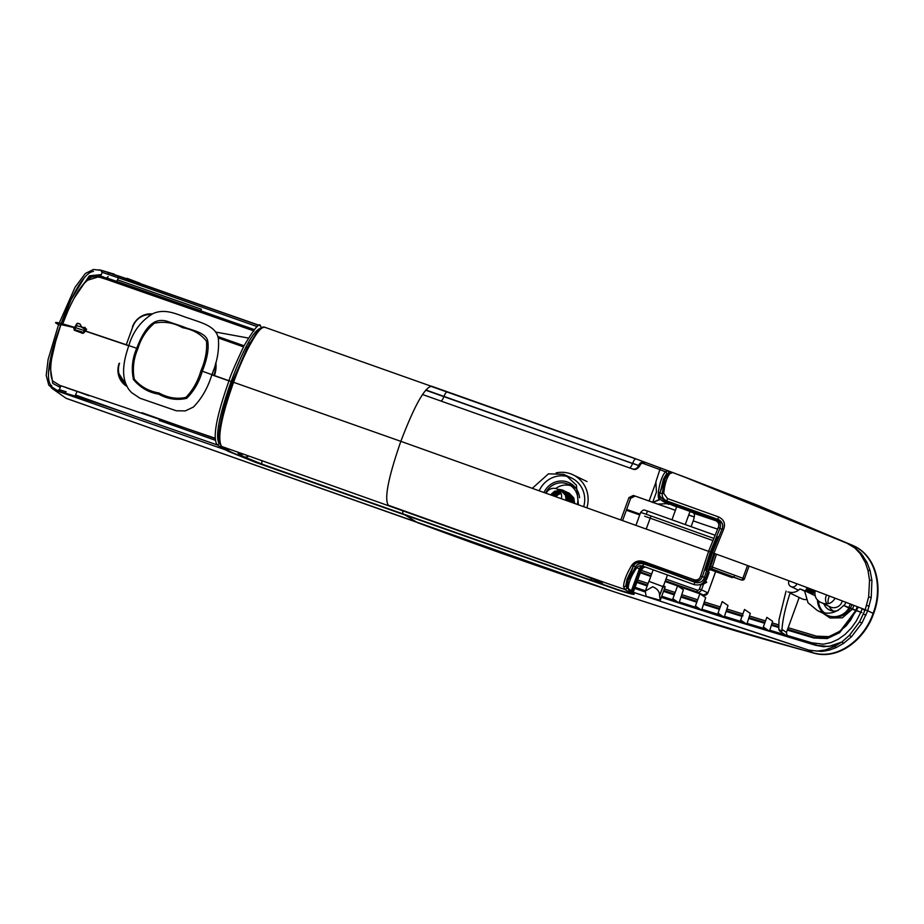 <?xml version="1.0" encoding="UTF-8"?>
<svg xmlns="http://www.w3.org/2000/svg" width="924" height="924" viewBox="0 0 924 924"><rect width="100%" height="100%" fill="white"/><g stroke="black" fill="none" stroke-linecap="round" stroke-linejoin="round"><path stroke-width="1.39" d="M86.359 331.485L85.054 327.373L82.051 327.616L80.122 324.209L78.401 323.596A1.236 1.178 -64.3 0 0 76.877 324.312L74.844 329.718M804.446 591.071L799.965 588.911C797.285 591.626 794.074 592.769 790.332 592.365C785.169 607.923 782.328 621.02 781.808 631.669L781.184 631.924A3.534 3.396 123.9 0 1 779.105 630.064M842.295 600.923A8.824 8.443 115.7 0 1 830.226 606.929L822.071 602.945C816.608 600.889 814.275 596.858 815.072 590.84M826.761 603.753A8.824 8.443 115.7 0 1 826.622 594.964M848.937 608.027L843.543 605.428L861.826 612.589L848.937 608.027A17.66 16.898 115.7 0 1 828.481 615.777A17.66 16.898 115.7 0 1 826.853 615.095L817.37 610.533L808.026 602.771L804.481 590.609L814.956 595.657M822.961 612.473A17.66 16.898 115.7 0 1 817.486 599.93M843.543 605.428C836.601 613.028 828.574 615.026 819.438 611.411L817.37 610.533M677.777 505.774L688.657 509.69M796.881 583.772A4.389 4.204 115.7 0 1 790.932 586.578A4.389 4.204 115.7 0 1 789.038 580.838M622.626 520.443L630.688 498.279L628.944 497.62L620.859 519.819M628.944 497.62L633.333 495.426L652.702 502.321M675.409 510.302L633.333 495.426M661.538 468.364L645.876 462.601M229.187 450.924L227.754 451.12L255.682 462.393L617.347 589.801C630.445 594.086 635.885 595.356 633.679 593.601A1.767 1.698 121.6 0 1 633.333 593.451L633.552 593.566M632.547 592.099A1.767 1.698 121.6 0 1 632.651 591.372L633.333 592.041L641.244 570.304A22.961 0.693 -160 0 0 640.494 569.819L632.651 591.372L628.366 588.727M699.838 584.661L702.829 584.488L706.779 582.212L705.497 580.942A7.946 7.646 -63.9 0 1 702.667 583.09M652.887 502.379L675.386 510.337M688.703 515.049L694.247 517.013M694.259 516.966L688.726 515.003M660.071 499.538L652.933 502.356M677.962 474.52L677.13 474.208A1.767 1.698 -69.4 0 0 677.119 474.208L672.73 472.557C671.24 472.199 669.727 472.626 668.191 473.862L668.191 473.862A1.767 1.548 50.3 0 1 669.784 473.689L672.73 472.557L708.927 486.451L672.048 472.279M682.628 476.253L846.846 543.197M706.502 485.504L672.811 472.591A1.767 1.698 110.6 0 0 672.66 472.522L660.406 467.937L655.878 481.854L656.433 492.076L652.644 502.494L659.736 499.249M111.665 273.666L140.044 283.264M257.253 326.622L130.076 281.797L131.116 280.353L259.54 325.618L101.894 270.455A1.767 1.594 105 0 0 101.374 270.42M103.153 270.928A1.767 1.548 107.3 0 1 103.684 270.975L99.573 269.935A1.767 1.64 99.7 0 0 99.492 269.923L99.492 269.923A1.767 1.64 99.7 0 0 99.249 269.9M217.775 336.509L244.04 345.784M227.604 450.6L57.946 391.256L52.021 388.346A1.767 1.64 -50.4 0 1 51.987 388.311L51.987 388.311A1.767 1.64 -50.4 0 1 51.617 387.884M51.12 387.526L52.021 388.346M51.94 388.276L51.132 387.537M52.368 388.623L65.974 398.232L416.909 522.314L404.7 514.737M66.135 398.336L613.478 591.579L712.6 623.839C746.407 634.234 779.81 643.855 812.797 652.714L808.015 649.872L765.684 635.781L629.591 591.094L633.679 593.601M719.438 520.096L717.867 519.311C722.279 521.471 723.654 524.751 721.99 529.152L712.358 552.771L704.481 577.257C702.898 581.797 699.711 583.494 694.917 582.339L644.097 563.49L697.019 582.778M766.828 617.371L763.34 626.969L769.496 631.196L772.626 621.298L766.828 617.371M744.525 609.482L740.655 620.085L746.811 624.301L750.311 613.409L744.525 609.482M722.21 601.593L718.017 613.097L724.173 617.313L728.008 605.52L722.21 601.593M699.895 593.705L695.414 606.005L701.57 610.21L705.693 597.632L699.895 593.705M677.581 585.816L672.868 598.764L679.024 602.968L683.379 589.743L677.581 585.816M630.688 498.279L635.088 496.084M657.807 504.077L667.29 503.649M663.178 499.953A22.234 0.67 20 0 1 666.862 500.958L718.699 519.669C722.614 522.43 723.711 525.537 721.979 528.99L723.665 529.198C725.663 523.677 723.977 519.588 718.572 516.92L717.682 519.819L666.678 501.455A22.234 0.67 -160 0 0 664.437 500.785M708.927 486.451L847.585 543.508L727.396 493.716M848.706 544.005L855.162 547.863L861.249 553.568L867.059 562.52L870.108 570.651A7.069 1.432 164.3 0 0 867.983 570.489L865.314 562.508L860.152 553.603L854.688 547.851L847.042 543.277L852.436 545.287A7.011 6.711 -64.3 0 0 852.575 545.356L852.09 545.172C877.095 555.555 882.639 589.05 873.111 613.317C864.818 638.022 838.946 660.394 812.935 652.748L813.247 652.979A7.011 6.711 115.7 0 1 813.386 653.014C839.419 660.672 865.314 638.276 873.619 613.548C883.148 589.269 877.615 555.751 852.575 545.356M686.624 477.754L756.467 504.793L852.436 545.287M131.116 280.353L129.857 279.914L128.817 281.358L102.171 272.326M127.177 278.343L139.801 283.171M93.486 271.413C83.045 272.199 68.584 302.125 60.661 325.156L58.57 324.601L75.029 287.329L85.32 273.492L93.428 269.485L100.866 270.305L108.258 272.522L108.766 274.59M215.535 332.016L248.325 338.045M84.546 328.829A1.236 1.178 -64.3 0 0 84.765 328.932L81.635 327.258M79.891 323.943L77.628 323.215L76.415 324.093L74.936 327.928L74.105 327.673M62.266 325.017L68.041 310.649C72.719 300.485 76.553 293.335 79.556 289.212C84.927 281.601 89.397 277.443 92.954 276.761L99.469 277.212L106.63 279.418L253.961 330.942M253.28 330.7L105.163 278.921L106.687 277.939M151.143 314.495L149.434 314.634M126.299 384.915L122.522 380.78M74.555 329.002L75.398 328.147M66.112 391.788L59.459 389.697L60.834 385.862L60.06 385.608M51.802 385.955C43.786 380.203 51.64 348.729 60.51 325.583L60.591 325.375M417.359 522.58C547.551 571.321 679.521 614.783 813.247 652.979M813.386 653.014L808.154 649.895A7.069 2.737 -73.6 0 1 808.223 649.93A7.069 6.722 120.2 0 0 808.015 649.872L629.256 590.944L627.096 586.636L628.124 580.376L635.631 566.655C637.572 563.859 640.344 562.97 643.924 563.986L695.102 581.843M627.246 585.839L628.124 580.364L633.056 566.816M629.591 591.094L628.239 587.837A1.767 1.502 172.6 0 1 627.096 586.636M704.388 577.35L705.832 578.17C703.753 583.806 699.803 585.932 693.959 584.546L694.917 582.339C700.565 583.067 703.718 581.404 704.388 577.35M669.888 504.181L676.645 506.906M689.962 511.607L707.98 517.867M720.466 521.656L717.682 519.819M718.572 516.92L667.498 498.579L666.862 500.958C663.536 499.491 661.977 497.054 662.196 493.67L665.026 478.978L660.29 491.995M867.983 570.489L869.519 580.18L868.652 596.892L865.211 609.748C819.496 592.053 769.068 573.226 713.906 553.28L723.665 529.198M667.498 498.579L663.767 493.451C664.587 484.557 666.585 477.974 669.784 473.689M870.108 570.651L871.921 580.549L871.205 597.655L867.717 610.776L873.619 613.548M86.891 280.446L100.774 276.126M101.247 274.89L102.148 272.384M99.469 277.212L100.751 276.172L103.731 276.992M109.667 278.967L129.048 285.655L126.646 286.267M86.498 329.002A3.534 3.384 -64.3 0 0 86.175 329.117L85.285 328.69M111.042 280.919L105.359 278.99M215.061 438.588L141.95 412.705M66.736 387.699L60.88 385.747M66.678 387.861L77.108 391.429L75.433 395.079L86.036 398.914M77.108 391.429L88.981 395.738M663.409 585.897L659.609 595.61L660.267 600.207L665.199 586.671L664.391 586.394M808.8 650.092L817.105 651.108L825.063 650.034L834.799 646.35L842.018 641.822L849.468 635.285L859.574 621.817L865.211 609.748L867.717 610.776L861.942 623.088L851.466 636.751L843.681 643.277L836.081 647.643L829.186 650.149L821.898 651.42A7.069 1.732 -94.4 0 1 821.297 650.75M712.358 552.771L713.906 553.28L705.832 578.17M693.959 584.546L642.908 566.123C640.309 565.303 638.241 565.858 636.705 567.786C631.369 575.721 628.551 582.409 628.239 587.837M809.978 650.392L821.898 651.42M636.705 567.786A1.767 0.705 -148.1 0 1 635.631 566.655A27.524 0.832 -160 0 0 633.437 566.135M640.124 562.878L640.263 562.497A22.234 0.67 20 0 1 644.097 563.49M806.155 599.618A10.534 10.072 115.7 0 1 801.616 598.66L790.101 593.104M799.168 597.481L786.451 632.42L787.086 635.955M787.629 636.451L788.426 636.867M663.767 493.451A1.767 0.797 -172.3 0 0 662.196 493.67A27.524 0.832 20 0 0 660.059 493.15M663.213 585.712L665.199 586.671M632.155 591.071L640.078 569.299L643.913 563.986M787.906 591.914L790.332 592.365M804.481 590.609L799.965 588.911M834.984 598.394C831.808 603.488 827.5 605.001 822.071 602.945M786.058 591.071L779.013 619.681L778.782 629.186L781.808 631.669M655.081 567.44L666.793 571.656M583.725 506.502A24.717 23.654 -64.3 0 0 571.598 478.043L563.49 474.289L548.429 473.85L532.443 488.172M578.424 504.608L576.38 485.146L565.846 475.271M576.079 488.45A17.66 16.898 -64.3 0 0 573.157 486.636L568.526 484.407A17.66 16.898 115.7 0 1 577.327 504.215M555.266 496.327L560.741 492.665M560.799 492.781L555.463 496.396M554.481 496.049L557.957 492.989L560.498 492.226M563.328 492.388L563.952 492.504M563.744 492.48L564.345 492.631M564.737 492.781L564.137 492.596M560.568 492.33L558.142 493.081L554.677 496.119M553.684 495.761L557.218 492.642L560.244 491.822M563.005 492.122L563.605 492.273M560.314 491.914L557.403 492.723L553.88 495.83M552.899 495.483L556.479 492.284L559.979 491.441M563.259 492.065L562.658 491.88M560.048 491.533L556.664 492.365L553.095 495.553M552.113 495.195L555.74 491.926L559.69 491.094M559.771 491.175L555.925 492.018L552.309 495.264M551.328 494.918L555.001 491.568L559.401 490.76M559.47 490.84L555.185 491.66L551.524 494.987M546.211 493.093A8.478 8.108 115.7 0 1 561.388 498.51M559.17 490.529L554.446 491.302L550.739 494.71M569.265 495.333L571.182 497.978L571.921 502.286M563.79 492.365L568.225 496.546L568.93 501.212M566.862 500.473L566.193 495.576L562.704 491.799M567.613 500.739L566.932 495.922L563.074 491.972M561.873 491.395L566.008 495.483L566.678 500.404M566.112 500.207L565.453 495.218L561.596 491.256L557.137 489.108M630.815 456.987L668.087 470.801L665.43 471.69C662.081 475.976 659.724 482.778 658.373 492.076C658.096 497.181 660.568 500.716 665.777 502.702L715.58 520.593C718.526 522.025 719.449 524.255 718.375 527.292L708.581 551.351L400.843 441.337C414.391 405.786 424.636 387.41 431.589 386.209L630.815 456.987M580.595 439.05L625.871 455.197A5.301 0.866 109.9 0 0 625.837 455.186L625.952 455.22M635.839 458.951L447.158 392.053L635.839 458.951A5.301 1.536 109.8 0 0 635.839 458.951A5.301 1.536 109.8 0 0 632.663 463.271L638.623 465.534A5.301 4.724 110.3 0 1 632.374 468.895L422.522 394.513L629.383 467.844A5.301 1.536 109.8 0 0 629.383 467.844A5.301 1.536 109.8 0 0 632.559 463.525L425.837 389.951M646.488 462.785A5.301 5.29 106.5 0 0 646.165 462.681L626.091 455.278M659.886 493.462A1.767 0.785 -169.2 0 0 660.059 493.197L663.467 479.082L666.551 473.816L669.068 473.03L668.087 470.801L672.66 472.522M625.871 455.197L264.945 327.327C260.383 326.507 254.92 335.874 248.544 347.505C243.335 357.553 238.346 369.15 233.576 382.293L400.843 441.337C388.323 477.385 384.141 498.683 388.276 505.232L606.075 583.032L624.89 589.489L623.596 586.636C623.781 581.127 626.484 574.047 631.693 565.396C634.73 561.214 638.923 560.002 644.282 561.769L694.063 579.718C697.274 580.48 699.433 579.325 700.554 576.253L708.581 551.351L710.313 552.021L719.935 528.389L718.375 527.292M721.84 529.313L719.935 528.389C721.274 524.382 720.004 521.448 716.135 519.577L715.58 520.593M658.373 492.076A1.767 0.785 -169.2 0 1 660.059 493.197L660.059 493.197C658.373 494.987 660.475 497.805 666.377 501.674L716.816 519.865L666.389 501.674L665.777 502.702M660.718 489.847L666.551 473.816A1.767 1.571 -127.5 0 0 665.43 471.69M629.383 467.844L632.905 469.103C635.146 470.143 637.41 469.092 639.697 465.939C640.436 463.421 642.596 462.335 646.165 462.681L646.165 462.681A5.301 5.29 106.5 0 0 639.697 465.939L638.623 465.534A5.301 4.724 110.4 0 1 644.883 462.173M665.396 471.725L660.256 469.819M582.339 574.693A5.301 0.866 109.6 0 0 582.374 574.716L601.074 582.547L602.529 583.552L591.614 580.48L262.231 464.206L243.948 456.768L238.253 453.395C237.664 452.76 239.085 452.887 242.504 453.776L221.621 446.465C215.581 436.717 225.918 404.065 233.576 382.293L232.548 381.982L233.576 382.293M447.158 392.053L430.515 386.163L447.158 392.053C446.211 392.042 445.16 393.474 444.005 396.373M402.656 510.36L402.818 513.906L403.511 514.322L616.308 589.096C626.599 592.469 630.873 593.474 629.14 592.099L624.89 589.489L627.073 588.392L625.814 585.747L627.003 579.279L633.46 565.858M388.623 505.359L583.113 574.994M700.554 576.253L702.436 576.484L710.313 552.021M694.063 579.718L693.797 580.942C697.978 581.958 700.854 580.468 702.436 576.484L704.365 577.419M644.282 561.769L644.051 563.039L696.338 582.166A7.069 6.757 -64.3 0 0 699.757 582.42M631.693 565.396A1.767 0.693 28.9 0 0 633.668 565.707L633.668 565.707A1.767 0.693 28.9 0 0 633.691 565.442C636.128 562.335 639.581 561.538 644.051 563.039L643.162 562.762M627.003 579.279L633.668 565.707C634.314 563.028 637.641 562.092 643.624 562.901L644.051 563.039M623.596 586.636A1.767 1.525 -9.3 0 0 625.814 585.747L631.981 568.803M718.687 536.555L716.366 539.339L706.352 566.874L706.317 570.755M639.685 465.939L425.641 390.182M264.945 327.327L264.945 327.327C262.924 326.415 260.476 327.685 257.588 331.139L247.135 347.782L232.467 381.935C225.317 400.97 220.755 418.757 218.769 435.308L218.896 441.73L221.356 446.338L231.855 452.448L254.204 461.538L616.343 589.108C626.876 592.977 632.085 593.809 631.958 591.591M582.57 574.786L242.746 453.869A5.301 1.779 -70.7 0 1 242.689 453.834L243.047 453.973A5.301 5.036 120.3 0 1 239.408 454.123M600.669 582.386A5.301 5.29 51.1 0 0 602.529 583.552M596.927 580.653A5.301 3.973 -66.3 0 0 597.227 580.803L597.227 580.803A5.301 3.973 -66.3 0 0 597.562 580.93M705.844 578.147A45.911 1.398 20 0 1 706.837 578.84L709.182 572.372A45.911 1.398 -160 0 0 707.807 571.482M666.608 503.002A5.648 5.452 103.5 0 0 668.722 504.446L667.013 503.141M243.948 456.768A5.301 5.036 -59.7 0 0 248.718 455.971M238.253 453.395A5.301 5.221 -51 0 0 241.314 453.545M599.988 582.028A5.301 4.32 114.6 0 1 599.584 581.877L582.524 574.774M568.676 476.876A24.717 23.654 -64.3 0 0 539.281 490.621M545.68 492.896A17.66 16.898 115.7 0 1 568.526 484.407M570.755 485.712A17.66 16.898 -64.3 0 0 555.671 488.577M569.38 495.045L570.512 495.841M570.743 496.049L572.661 498.694L573.423 502.818M574.613 503.245L573.781 497.909L569.242 493.243L567.001 492.203M573.873 502.979L573.042 497.551L567.706 492.538M573.123 502.714L572.303 497.193L566.955 492.18M572.36 502.448L571.563 496.835L566.262 491.857M571.61 502.171L570.824 496.488L565.523 491.499M570.859 501.905L570.085 496.13L564.783 491.141M570.108 501.64L569.334 495.772L562.947 490.217M569.357 501.362L568.595 495.414L563.259 490.401M568.595 501.097L567.856 495.056L562.901 490.194M567.844 500.82L567.117 494.698L562.577 490.032L557.264 489.177M574.52 503.21L573.688 497.863L568.445 492.896M573.769 502.945L572.949 497.505L568.41 492.85M573.019 502.679L572.21 497.147L567.671 492.492M572.268 502.413L571.471 496.8L566.216 491.822M571.517 502.136L570.732 496.442L565.476 491.464M570.766 501.871L569.993 496.084L564.737 491.118M570.016 501.605L569.242 495.726L563.998 490.76M569.253 501.328L568.503 495.368L563.963 490.702M568.503 501.062L567.763 495.01L563.224 490.344M567.752 500.785L567.024 494.652L562.485 489.986L557.172 489.131M718.075 538.011A1.767 1.652 -65.4 0 0 717.613 536.971M708.489 569.311L709.516 569.889L714.899 553.626M717.775 538.75L716.077 540.124M706.987 568.583L706.583 566.239M716.435 554.192L711.769 568.826L711.041 569.022M707.853 571.332L709.516 569.889A1.767 1.756 125.8 0 1 711.769 568.826L741.464 580.029A1.767 1.756 96.2 0 0 741.868 580.122L744.409 578.898A82.987 2.518 20 0 1 744.409 578.898A82.987 2.518 20 0 1 744.398 578.909A1.767 1.767 -169.9 0 1 742.145 579.937L742.861 578.262L710.29 566.308M705.751 569.819A1.767 1.652 -65.4 0 0 706.802 569.184M640.02 514.114L626.645 509.39M639.916 514.414L635.955 525.236M639.697 514.945L626.345 510.221M853.961 605.405L852.494 608.87M852.298 609.216L842.399 617.786L830.052 617.994L822.88 613.189M838.287 610.371A11.943 11.423 115.7 0 1 823.942 603.892M833.621 611.076A11.123 10.649 115.7 0 1 829.117 606.387M828.216 603.615A11.123 10.649 115.7 0 1 829.463 596.038M848.763 607.426A17.002 16.262 -64.3 0 0 850.276 603.984M845.737 602.24A11.943 11.423 115.7 0 1 844.166 605.67M841.706 642.053L828.851 646.477L815.499 645.264L816.019 644.536L815.499 645.264L661.307 597.343L722.522 617.07L815.522 645.275L823.677 646.742L831.981 645.922L841.464 642.226M645.114 591.938L634.661 588.392L645.114 591.938M814.298 590.309A5.567 5.325 115.7 0 1 812.427 594.444M818.317 600.716A17.002 16.262 -64.3 0 0 824.404 612.751M635.054 587.306L645.426 590.806M661.723 596.234L676.056 600.947M679.371 602.021L698.683 608.235M701.917 609.263L721.344 615.384M724.52 616.366L744.039 622.406M747.158 623.365L766.758 629.313M769.831 630.249L785.319 634.892M786.624 635.285L811.861 642.804L815.499 645.264M860.879 612.138L862.254 608.593M811.873 642.815L823.249 644.19L830.919 642.619L838.334 639.235L845.171 634.303L851.223 628.124L856.329 621.009L860.833 612.231M637.722 579.995L648.094 583.494M664.379 588.934L675.155 592.492M682.028 594.733L697.678 599.791M704.562 601.998L720.258 606.941M727.165 609.101L742.884 613.975M749.803 616.1L765.546 620.905M772.476 622.995L778.551 624.832M788.172 627.708L816.527 636.174L828.955 636.613L840.355 630.988L855.82 610.464M855.936 610.198L857.287 606.675M820.062 608.962L818.214 600.635M857.922 606.929L856.56 610.441M856.456 610.683L839.65 632.663L827.234 638.565L813.801 637.987L787.306 630.076M778.586 627.465L771.609 625.375M764.679 623.284L748.937 618.479M742.018 616.366L726.287 611.492M719.392 609.343L703.695 604.388M696.8 602.194L681.15 597.147M674.277 594.906L663.49 591.348M647.204 585.932L636.832 582.432M813.801 637.987L814.298 637.248L815.546 637.629L816.527 636.174M742.307 615.569L726.587 610.695M719.681 608.535L703.984 603.58L719.681 608.546M697.1 601.385L681.438 596.338L697.089 601.409M674.578 594.086L663.79 590.528L674.566 594.109M637.121 581.623L647.493 585.123L637.133 581.589M814.298 637.248L787.595 629.29L814.772 637.398L827.661 637.722L839.604 631.901L855.89 610.487M778.551 626.576L771.898 624.578L778.551 626.576M764.968 622.487L749.225 617.694L764.968 622.487M741.96 615.465L726.576 610.695M857.172 607.23L857.749 607.403L857.172 607.23L855.994 610.221M855.971 610.21L857.183 607.207M807.137 587.606L805.451 591.071M808.257 588.034L806.56 591.614M809.366 588.449L807.668 592.145M810.487 588.865L808.777 592.677M811.595 589.293L809.886 593.22M812.704 589.708L810.995 593.751M813.813 590.124L812.104 594.282M212.208 374.982L213.421 370.201M215.858 362.427A28.713 27.477 115.7 0 1 214.38 375.745M243.474 346.87L218.191 337.918M150.785 314.68A17.741 16.979 -64.3 0 0 132.883 326.576L126.218 344.895M119.543 363.248A17.741 16.979 -64.3 0 0 125.78 383.703M556.179 472.88A28.251 27.027 115.7 0 1 570.431 473.746A28.251 27.027 115.7 0 1 573.134 474.867A28.251 27.027 115.7 0 1 586.913 507.646M579.544 497.678A19.462 18.63 -64.3 0 0 572.083 484.442A19.462 18.63 -64.3 0 0 567.463 482.005A19.462 18.63 -64.3 0 0 544.04 492.319M574.047 486.093A18.538 17.741 -64.3 0 0 571.771 485.112A18.538 17.741 -64.3 0 0 568.272 484.292M569.323 494.594A8.824 8.443 -64.3 0 0 569.045 494.467L568.375 494.236M568.999 494.444A8.824 8.443 -64.3 0 0 568.676 494.317L567.971 494.121M568.63 494.294A8.824 8.443 -64.3 0 0 568.283 494.178L567.925 494.086M652.691 586.752L645.322 591.094L646.119 596.327L660.244 600.288L659.574 595.657C659.701 591.718 657.403 588.75 652.691 586.752M660.244 600.288L664.957 587.341L648.879 581.323L645.322 591.094M663.178 585.781L664.957 587.341M52.911 381.115L52.945 381.185C51.224 378.493 50.508 373.677 50.797 366.77C50.959 361.642 52.287 354.135 54.759 344.236L60.938 324.555L74.139 327.593L75.941 325.548L83.356 327.477L85.124 331.035L82.398 332.467L83.021 332.767M84.407 328.424L85.1 331.023L128.771 345.784M83.356 327.477C85.054 327.419 85.678 328.609 85.239 331.058C83.992 333.241 82.721 333.83 81.416 332.825L74.243 330.214L74.139 327.593M211.804 374.844L228.944 380.861M219.843 426.692L232.213 382.005L249.734 342.943M254.227 329.545L99.757 275.849L92.978 275.306L83.426 284.061M132.582 326.981L133.426 325.26M148.718 314.657L151.259 314.426M126.877 386.128L118.896 373.585M118.653 366.643L119.346 363.49M52.911 381.127L59.875 385.423L215.049 438.184M74.163 298.14L89.385 275.826L101.351 274.578L99.757 275.849M200.369 310.683L116.482 281.277L117.521 279.833L201.42 309.251L200.369 310.683L106.537 277.905L108.177 276.623M198.949 311.561L199.399 310.325L254.123 329.66M219.438 443.878L219.277 443.774C213.71 434.996 223.423 403.291 231.15 381.497C239.224 359.875 252.056 329.649 261.423 327.962L260.395 325.722C259.632 322.13 254.204 328.748 244.132 345.588C234.973 365.084 229.926 376.784 229.013 380.688C221.275 402.772 211.03 434.961 217.059 444.86L226.75 450.542L228.216 450.358M132.421 326.9A19.427 18.584 115.7 0 1 152.31 313.917M73.781 328.586L75.872 330.064M127.05 386.451A19.427 18.584 115.7 0 1 119.138 363.386M80.053 332.016A0.705 0.578 -72.5 0 1 80.838 331.543L75.063 329.752A0.705 0.612 106.9 0 0 74.243 330.214M81.416 332.825L82.398 332.467L81.358 331.751L75.029 329.741M215.165 440.228L159.309 420.455L159.829 419.034M59.875 385.423L60.291 387.456L52.784 383.402L50.705 370.154M84.488 277.5L71.24 299.399L60.545 325.352M102.114 272.545L100.866 270.305L108.062 272.453L118.237 275.906L118.122 277.801M260.429 325.733L108.258 272.522M219.277 443.774L217.071 444.871L135.274 416.354C106.272 406.121 82.802 398.348 64.888 393.012L74.394 396.384M135.401 416.401L75.491 394.964L74.936 396.049M48.441 372.395L57.011 335.655M118.237 275.906L259.575 325.618M59.54 389.489L57.565 390.552L64.53 392.919L57.172 390.355L48.753 385.089L46.2 375.329L48.094 359.552L58.57 324.601C51.282 320.917 57.276 322.049 76.565 327.997L128.829 345.599C133.044 331.416 141.129 320.732 153.061 313.559C166.262 307.761 178.598 315.303 190.344 318.78C201.409 322.753 216.505 326.345 218.353 338.554C219.323 350.081 217.163 362.116 211.862 374.659L231.15 381.497M137.895 348.66L128.829 345.599C124.625 357.773 121.113 372.141 125.964 384.153C128.066 388.196 127.627 388.392 131.682 392.688L139.974 398.232L176.288 410.776L185.354 410.891L193.405 407.057C201.755 398.521 207.912 387.722 211.862 374.659L202.31 371.205C207.172 358.974 208.986 348.926 207.738 341.06C206.133 332.016 188.97 329.66 183.449 326.796L169.358 322.037C163.733 319.843 158.732 319.912 154.343 322.222C150.312 324.509 146.708 328.367 143.566 333.795C140.702 338.219 137.757 345.518 136.752 348.256C132.328 358.223 131.231 368.653 133.449 379.556C140.436 387.757 148.856 392.619 158.685 394.132C167.602 399.122 176.923 400.531 186.648 398.348C194.028 390.956 199.249 381.901 202.31 371.205L200.935 370.72C197.828 381.358 192.839 390.228 185.967 397.355C177.05 399.399 168.029 397.932 158.893 392.954C148.88 391.291 140.679 386.694 134.292 379.163C132.34 368.803 133.541 358.627 137.895 348.66C140.945 338.403 146.442 329.926 154.377 323.227C164.241 321.171 173.643 322.672 182.594 327.708C193.024 329.533 201.005 334.061 206.537 341.314C207.184 350.877 205.313 360.683 200.935 370.72M74.417 396.396L64.611 392.943M64.449 392.885L66.135 391.707M569.762 494.906L569.045 494.744M569.415 494.675L568.71 494.479M569.022 494.548L568.306 494.386M569.415 494.64L568.41 494.167M573.573 502.875L571.737 496.719L568.687 494.282L571.644 496.673L573.481 502.841M568.364 494.144L567.671 493.809M568.318 494.121L567.636 493.878M568.041 493.97L567.29 493.659M572.072 502.344L570.258 496.003L566.932 493.451M566.886 493.428L570.166 495.957L571.979 502.309M563.779 492.342A8.824 8.443 115.7 0 1 566.158 493.058L566.354 493.162M556.202 496.662A7.415 7.092 115.7 0 1 561.122 493.566M555.647 495.807A8.824 8.443 115.7 0 1 560.649 492.492M571.344 497.782L572.106 498.775M572.603 499.676L573.284 502.772M572.822 498.498L573.55 499.422M572.926 498.741L573.677 499.872M655.994 482.097L649.11 501.004M642.168 463.086L660.464 469.796M640.494 569.819L643.924 566.504M101.917 270.466A1.767 1.594 105 0 0 101.894 270.455L98.926 269.831M129.857 279.914L119.196 276.241L117.475 279.937M130.076 281.797L128.817 281.358M57.196 390.425A1.767 1.594 107.7 0 0 57.946 391.256M59.714 391.799A1.767 1.548 -73.7 0 1 58.974 391.025M59.748 391.811A1.767 1.548 -73.7 0 1 59.009 391.037M60.21 391.949L59.483 391.199M119.866 411.007L87.283 399.364M53.696 389.501A1.767 1.64 -60.4 0 1 53.084 388.738M55.717 390.459A1.767 1.64 -68.3 0 1 54.966 389.582M57.819 391.21A1.767 1.594 -72.2 0 1 57.069 390.39M77.628 323.215L78.401 323.596M781.866 629.336L786.451 632.42M865.314 562.508A7.069 1.64 -25.8 0 1 867.059 562.52M862.034 556.306A7.069 1.767 -35.6 0 1 863.363 556.271M860.152 553.603A7.069 1.813 -40.4 0 1 861.249 553.568M857.703 550.704A7.069 1.906 -46.4 0 1 858.558 550.716M866.666 605.312L869.207 606.248M868.652 596.892A7.069 0.635 9.6 0 1 871.205 597.655M869.519 580.18A7.069 1.155 -5.4 0 1 871.921 580.549M116.332 282.709L117.105 281.543M863.478 614.079L865.95 615.199M859.574 621.817L861.942 623.088M849.468 635.285A7.069 0.774 45.1 0 0 851.466 636.751M842.018 641.822A7.069 1.086 55.3 0 0 843.681 643.277M834.799 646.35A7.069 1.34 65.3 0 0 836.081 647.643M828.262 649.11A7.069 1.536 74.9 0 0 829.186 650.149M825.063 650.034A7.069 1.605 79.7 0 0 825.825 650.912M82.49 327.754L85.077 329.002M647.943 511.203L714.91 535.181L647.955 511.215A3.534 0.601 109.7 0 0 647.943 511.203A3.534 0.601 109.7 0 0 646.222 514.229L640.644 512.427C643.855 509.055 643.658 509.817 647.528 511.064L645.299 510.394M722.51 524.439A7.069 6.757 -64.3 0 0 719.322 521.078L716.816 519.865M715.973 520.755L693.785 513.305A7.069 2.044 109.5 0 1 693.219 520.836A45.911 1.398 -160 0 0 717.567 529.059M658.327 493.197C657.865 500.958 659.736 498.117 661.919 500.681A5.648 5.429 -63.9 0 0 662.3 500.854M629.14 592.099A1.767 1.698 -58.4 0 0 630.699 591.834M591.614 580.48A5.301 1.536 -70.9 0 1 591.221 578.285M697.528 582.801L696.338 582.166M631.45 590.632L639.385 568.861L636.832 567.613M691.094 526.657L693.219 520.836M646.222 514.229L713.594 538.346M666.712 503.037L668.214 503.776A5.648 5.429 -63.9 0 0 668.768 504.007M443.913 396.639C442.758 399.538 441.707 400.981 440.748 400.958M262.231 464.206A5.301 1.536 -70.5 0 1 262.07 460.66M231.855 452.448A1.767 1.675 120.3 0 1 231.578 452.321L254.239 461.55L403.534 514.333M640.078 569.299A21.194 0.647 -160 0 0 639.385 568.861A5.648 5.429 116.1 0 1 641.845 565.858M644.617 516.193L712.727 540.505M651.074 515.973A5.301 0.901 109.7 0 0 650.196 518.121L646.257 528.932M741.868 580.122L713.755 570.258L731.958 577.535L710.013 569.577L732.051 577.569A1.767 1.536 -73.1 0 1 731.958 577.535A1.767 1.167 -68.5 0 0 733.194 577.038M705.797 570.154L706.41 570.466M747.504 565.5L742.861 578.262L744.409 578.886L749.075 566.077L744.409 578.898M715.315 570.686A1.767 1.167 111.5 0 1 714.679 570.72M700.981 584.719L699.41 589.027A1.767 1.686 115.7 0 1 697.216 590.124L665.973 579.082M651.651 574.012L641.233 570.327M665.349 580.792L697.077 592.007L697.216 590.124M640.609 572.037L651.027 575.721M699.41 589.027L701.466 589.812L703.476 584.303M701.466 589.812A3.534 3.384 115.7 0 1 697.077 592.007L703.453 595.079A3.534 3.384 -64.3 0 0 707.853 592.896L701.466 589.812M699.861 593.809L677.95 586.07L699.861 593.809M677.546 585.92L665.084 581.519L677.546 585.92M650.762 576.449L640.355 572.764L650.762 576.449M715.569 571.69L707.911 592.931L715.638 571.713M703.487 595.091L707.911 592.931M831.658 616.551A17.233 16.482 -64.3 0 0 850.207 608.477M850.45 608.084A17.233 16.482 -64.3 0 0 851.928 604.619M865.003 610.29L862.127 608.951M858.177 607.738L857.033 607.38M213.871 375.571A27.72 26.53 -64.3 0 0 215.407 363.998M662.958 586.37L659.574 595.657M82.698 332.675L85.239 331.058M648.995 581.323L653.176 569.831M685.954 477.5L677.558 474.358M113.791 274.393L116.424 275.283M114.345 274.185L103.43 270.905M645.16 566.943L643.323 567.683L641.244 570.304M751.616 503.418L741.464 499.33M730.988 495.149L729.983 494.744M119.196 276.241L115.962 275.133M633.333 593.451L629.244 590.933M637.699 562.693L643.601 563.883M787.71 636.497L780.295 631.508L778.782 629.186M665.026 478.978L668.191 473.862M663.501 585.862L667.463 574.971M790.932 586.578L798.532 590.24M81.959 327.581L84.65 328.886M671.944 519.808L676.738 506.641L671.944 519.808M505.994 412.578L452.864 393.739M673.515 472.857L670.362 471.656M719.322 521.078L721.748 522.464M685.25 524.566L690.032 511.411L685.25 524.566M221.344 446.327L231.578 452.321M240.529 453.314L242.608 453.834M600.508 582.316L599.584 581.877M705.59 580.988L706.837 578.84M635.978 525.236L640.644 512.427M713.894 570.304L741.464 580.029M718.398 537.237L717.682 536.89M710.452 568.872L711.18 569.011L709.701 570.12M732.051 577.569L734.222 576.484M855.855 610.475L850.796 619.865L845.991 626.045L835.296 634.673L827.696 637.71L820.801 638.438L814.806 637.41M741.787 615.407L743.035 615.788M573.134 474.867L587.006 481.554M85.343 328.863L86.602 329.464M83.818 283.61L87.838 278.632L92.978 275.306M93.428 269.485L101.097 270.339M81.358 331.751L83.403 332.744M57.554 390.552C56.11 390.737 53.176 388.912 48.753 385.089"/></g></svg>
